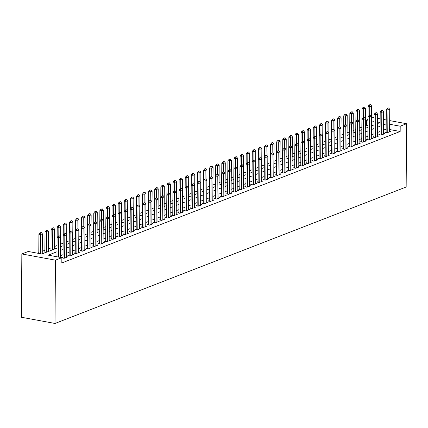 <?xml version="1.0" encoding="UTF-8"?>
<svg xmlns="http://www.w3.org/2000/svg" width="428" height="428" viewBox="0 0 428 428"><rect width="100%" height="100%" fill="white"/><g stroke="black" fill="none" stroke-linecap="round" stroke-linejoin="round"><path stroke-width="0.64" d="M367.941 125.538L366.55 125.281L366.587 120.006L367.984 119.466M371.504 118.096L372.991 117.518L374.077 117.721M57.02 248.106L41.869 253.991L28.243 251.477L21.844 253.965L21.4 317.255L55.009 323.456L406.156 187.009L406.6 123.719L400.201 126.207L389.651 124.259M366.55 125.281L365.373 125.741M361.853 127.111L359.274 128.111M355.754 129.475L353.18 130.481M349.66 131.845L347.081 132.846M343.561 134.215L340.988 135.216M337.467 136.586L334.889 137.586M331.368 138.95L328.795 139.956M325.275 141.32L322.696 142.321M319.176 143.69L316.602 144.691M313.082 146.06L310.503 147.061M306.983 148.425L304.41 149.431M300.889 150.795L298.311 151.796M294.79 153.165L292.217 154.166M288.697 155.535L286.118 156.536M282.598 157.905L280.024 158.906M276.504 160.27L273.925 161.276M270.405 162.64L267.832 163.64M264.311 165.01L261.733 166.011M258.212 167.38L255.639 168.381M252.119 169.745L249.54 170.751M246.02 172.115L243.446 173.115M239.926 174.485L237.347 175.485M233.827 176.855L231.254 177.855M227.733 179.225L225.155 180.225M221.634 181.59L219.061 182.59M215.541 183.96L212.962 184.96M209.442 186.33L206.868 187.33M203.348 188.7L200.769 189.7M197.249 191.065L194.676 192.07M191.156 193.435L188.577 194.435M185.056 195.805L182.483 196.805M178.963 198.175L176.384 199.175M172.864 200.539L170.291 201.545M166.77 202.909L164.191 203.91M160.671 205.28L158.098 206.28M154.578 207.65L151.999 208.65M148.479 210.02L145.905 211.02M142.385 212.384L139.806 213.385M136.286 214.754L133.713 215.755M130.192 217.124L127.614 218.125M124.093 219.494L121.52 220.495M118 221.859L115.421 222.865M111.901 224.229L109.327 225.23M105.807 226.599L103.228 227.6M99.708 228.969L97.135 229.97M93.614 231.334L91.036 232.34M87.515 233.704L84.942 234.704M81.422 236.074L78.843 237.075M75.323 238.444L72.749 239.445M69.229 240.814L66.65 241.815M63.13 243.179L60.557 244.179M57.036 245.549L54.458 246.549M50.986 247.898L48.364 248.919M44.892 250.268L42.265 251.29M38.793 252.638L37.423 253.173M386.136 131.856L384.906 132.332L387.174 132.755L390.834 131.332L389.603 131.107M380.043 134.226L378.807 134.702L381.08 135.12L384.735 133.702L383.509 133.472M373.944 136.591L372.713 137.072L374.981 137.49L378.641 136.072L377.41 135.842M367.85 138.961L366.614 139.442L368.888 139.86L372.542 138.437L371.317 138.212M361.751 141.331L360.52 141.812L362.789 142.23L366.448 140.807L365.218 140.582M355.657 143.701L354.421 144.177L356.695 144.6L360.349 143.177L359.124 142.952M349.558 146.066L348.328 146.547L350.596 146.965L354.256 145.547L353.025 145.317M343.465 148.436L342.229 148.917L344.503 149.335L348.157 147.911L346.931 147.687M337.366 150.806L336.135 151.287L338.404 151.705L342.063 150.281L340.832 150.057M331.272 153.176L330.036 153.652L332.31 154.075L335.964 152.652L334.739 152.427M325.173 155.546L323.942 156.022L326.211 156.439L329.87 155.022L328.64 154.792M319.079 157.911L317.844 158.392L320.117 158.809L323.771 157.392L322.546 157.162M312.98 160.281L311.75 160.762L314.018 161.179L317.678 159.756L316.447 159.532M306.887 162.651L305.651 163.127L307.925 163.549L311.579 162.126L310.354 161.902M300.788 165.021L299.557 165.497L301.826 165.914L305.485 164.496L304.255 164.266M294.694 167.385L293.458 167.867L295.732 168.284L299.386 166.867L298.161 166.636M288.595 169.756L287.365 170.237L289.633 170.654L293.292 169.231L292.062 169.006M282.501 172.126L281.266 172.607L283.539 173.024L287.193 171.601L285.968 171.377M276.402 174.496L275.172 174.972L277.44 175.394L281.1 173.971L279.869 173.747M270.309 176.86L269.073 177.342L271.347 177.759L275.001 176.341L273.776 176.111M264.21 179.23L262.979 179.712L265.248 180.129L268.907 178.706L267.677 178.481M258.116 181.6L256.88 182.082L259.154 182.499L262.808 181.076L261.583 180.851M252.017 183.97L250.787 184.447L253.055 184.869L256.714 183.446L255.484 183.221M245.923 186.341L244.688 186.817L246.961 187.234L250.615 185.816L249.39 185.586M239.824 188.705L238.594 189.187L240.862 189.604L244.522 188.186L243.291 187.956M233.731 191.075L232.495 191.557L234.769 191.974L238.423 190.551L237.198 190.326M227.632 193.445L226.401 193.921L228.67 194.344L232.329 192.921L231.099 192.696M221.538 195.815L220.302 196.292L222.576 196.709L226.23 195.291L225.005 195.061M215.439 198.18L214.209 198.662L216.477 199.079L220.136 197.661L218.906 197.431M209.346 200.55L208.11 201.032L210.383 201.449L214.037 200.026L212.812 199.801M203.246 202.92L202.016 203.402L204.284 203.819L207.944 202.396L206.713 202.171M197.153 205.29L195.917 205.766L198.191 206.189L201.845 204.766L200.62 204.541M191.054 207.655L189.823 208.136L192.092 208.554L195.751 207.136L194.521 206.906M184.96 210.025L183.724 210.506L185.998 210.924L189.652 209.501L188.427 209.276M178.861 212.395L177.631 212.876L179.899 213.294L183.559 211.871L182.328 211.646M172.768 214.765L171.532 215.241L173.805 215.664L177.459 214.241L176.234 214.016M166.669 217.135L165.438 217.611L167.706 218.029L171.366 216.611L170.135 216.381M160.575 219.5L159.339 219.981L161.613 220.399L165.267 218.981L164.042 218.751M154.476 221.87L153.245 222.351L155.514 222.769L159.173 221.346L157.943 221.121M148.382 224.24L147.146 224.716L149.42 225.139L153.074 223.716L151.849 223.491M142.283 226.61L141.053 227.086L143.321 227.503L146.981 226.086L145.75 225.856M136.19 228.975L134.954 229.456L137.228 229.873L140.882 228.456L139.656 228.226M130.091 231.345L128.86 231.826L131.129 232.244L134.788 230.82L133.557 230.596M123.997 233.715L122.761 234.196L125.035 234.614L128.689 233.19L127.464 232.966M117.898 236.085L116.667 236.561L118.936 236.984L122.595 235.561L121.365 235.336M111.804 238.45L110.568 238.931L112.842 239.348L116.496 237.931L115.271 237.701M105.705 240.82L104.475 241.301L106.743 241.718L110.403 240.295L109.172 240.071M99.612 243.19L98.376 243.671L100.65 244.088L104.309 242.665L103.078 242.441M93.513 245.56L92.282 246.036L94.551 246.458L98.21 245.035L96.979 244.811M87.419 247.93L86.183 248.406L88.457 248.823L92.116 247.405L90.886 247.175M81.32 250.294L80.09 250.776L82.358 251.193L86.017 249.775L84.787 249.545M75.226 252.664L73.991 253.146L76.264 253.563L79.924 252.14L78.693 251.915M69.127 255.035L67.897 255.511L70.165 255.933L73.825 254.51L72.594 254.286M61.851 257.891L64.072 258.298L67.731 256.88L66.501 256.65M56.994 251.755L48.23 255.163L61.851 257.677L61.819 262.953L400.164 131.482L389.614 129.534M386.158 129.117L383.531 130.133M380.059 131.482L377.437 132.503M373.965 133.852L371.338 134.874M367.866 136.222L365.245 137.244M361.772 138.592L359.145 139.608M355.673 140.962L353.052 141.978M349.58 143.327L346.953 144.348M343.481 145.697L340.859 146.718M337.387 148.067L334.76 149.088M331.288 150.437L328.667 151.453M325.194 152.801L322.568 153.823M319.095 155.171L316.474 156.193M313.002 157.541L310.375 158.563M306.903 159.911L304.281 160.928M300.809 162.276L298.182 163.298M294.71 164.646L292.089 165.668M288.616 167.016L285.99 168.038M282.517 169.386L279.896 170.403M276.424 171.756L273.797 172.773M270.325 174.121L267.703 175.143M264.231 176.491L261.604 177.513M258.132 178.861L255.511 179.883M252.039 181.231L249.412 182.248M245.94 183.596L243.318 184.618M239.846 185.966L237.219 186.988M233.747 188.336L231.125 189.358M227.653 190.706L225.026 191.723M221.554 193.071L218.933 194.093M215.461 195.441L212.834 196.463M209.362 197.811L206.74 198.833M203.268 200.181L200.641 201.197M197.169 202.551L194.547 203.568M191.075 204.916L188.448 205.938M184.976 207.286L182.355 208.308M178.883 209.656L176.256 210.678M172.784 212.026L170.162 213.042M166.69 214.391L164.063 215.412M160.591 216.761L157.969 217.782M154.497 219.131L151.87 220.153M148.398 221.501L145.777 222.517M142.305 223.865L139.678 224.887M136.206 226.235L133.584 227.257M130.112 228.606L127.485 229.627M124.013 230.976L121.392 231.992M117.919 233.346L115.293 234.362M111.82 235.71L109.199 236.732M105.727 238.08L103.1 239.102M99.628 240.45L97.006 241.472M93.534 242.82L90.907 243.837M87.435 245.185L84.814 246.207M81.341 247.555L78.715 248.577M75.242 249.925L72.621 250.947M69.149 252.295L66.522 253.312M63.055 254.66L60.428 255.682M63.034 257.405L61.851 257.859M400.164 131.482L400.201 126.207M61.851 257.677L55.453 260.165L55.009 323.456M406.6 123.719L389.678 120.6M386.222 119.963L383.606 119.476M380.15 118.84L377.533 118.358M380.123 122.504L377.507 122.023M374.051 121.386L371.483 120.91M367.978 120.263L366.587 120.006M60.487 246.753L63.114 245.736M66.586 244.388L69.213 243.366M72.68 242.018L75.307 240.996M78.779 239.648L81.406 238.626M84.872 237.278L87.499 236.261M90.971 234.913L93.598 233.891M97.065 232.543L99.692 231.521M103.164 230.173L105.791 229.151M109.258 227.803L111.885 226.786M115.357 225.438L117.984 224.416M121.45 223.068L124.077 222.046M127.549 220.698L130.176 219.676M133.643 218.328L136.27 217.312M139.742 215.958L142.369 214.942M145.836 213.593L148.463 212.572M151.935 211.223L154.561 210.202M158.028 208.853L160.655 207.831M164.127 206.483L166.754 205.467M170.221 204.119L172.848 203.097M176.32 201.749L178.947 200.727M182.414 199.378L185.04 198.357M188.513 197.008L191.139 195.992M194.606 194.644L197.233 193.622M200.705 192.274L203.332 191.252M206.799 189.904L209.426 188.882M212.898 187.534L215.525 186.517M218.992 185.164L221.618 184.147M225.091 182.799L227.717 181.777M231.184 180.429L233.811 179.407M237.283 178.059L239.91 177.037M243.377 175.689L246.004 174.672M249.476 173.324L252.103 172.302M255.57 170.954L258.196 169.932M261.669 168.584L264.295 167.562M267.762 166.214L270.389 165.197M273.861 163.849L276.488 162.827M279.955 161.479L282.582 160.457M286.054 159.109L288.681 158.087M292.147 156.739L294.774 155.717M298.246 154.369L300.873 153.352M304.34 152.004L306.967 150.982M310.439 149.634L313.066 148.612M316.533 147.264L319.16 146.242M322.632 144.894L325.259 143.878M328.725 142.529L331.352 141.508M334.824 140.159L337.451 139.137M340.918 137.789L343.545 136.767M347.017 135.419L349.644 134.403M353.111 133.054L355.738 132.033M359.21 130.684L361.837 129.663M365.303 128.314L367.93 127.293M371.402 125.944L374.029 124.923M377.496 123.574L380.123 122.558M21.844 253.965L55.453 260.165M386.195 123.842L383.568 124.864M380.096 126.212L377.469 127.228M374.002 128.577L371.376 129.598M367.903 130.947L365.277 131.968M361.81 133.317L359.183 134.339M355.711 135.687L353.084 136.703M349.617 138.051L346.99 139.073M343.518 140.421L340.891 141.443M337.425 142.791L334.798 143.813M331.325 145.162L328.699 146.178M325.232 147.532L322.605 148.548M319.133 149.896L316.506 150.918M313.039 152.266L310.412 153.288M306.94 154.636L304.313 155.658M300.847 157.006L298.22 158.023M294.748 159.371L292.121 160.393M288.654 161.741L286.027 162.763M282.555 164.111L279.928 165.133M276.461 166.481L273.834 167.498M270.362 168.846L267.735 169.868M264.269 171.216L261.642 172.238M258.17 173.586L255.543 174.608M252.076 175.956L249.449 176.973M245.977 178.326L243.355 179.343M239.883 180.691L237.256 181.713M233.784 183.061L231.163 184.083M227.691 185.431L225.064 186.453M221.592 187.801L218.97 188.818M215.498 190.166L212.871 191.188M209.399 192.536L206.778 193.558M203.305 194.906L200.679 195.928M197.206 197.276L194.585 198.292M191.113 199.641L188.486 200.662M185.014 202.011L182.392 203.032M178.92 204.381L176.293 205.403M172.821 206.751L170.2 207.767M166.727 209.121L164.101 210.137M160.628 211.486L158.007 212.507M154.535 213.856L151.908 214.877M148.436 216.226L145.814 217.247M142.342 218.596L139.715 219.612M136.243 220.96L133.622 221.982M130.149 223.33L127.523 224.352M124.05 225.7L121.429 226.722M117.957 228.071L115.33 229.087M111.858 230.435L109.236 231.457M105.764 232.805L103.137 233.827M99.665 235.175L97.044 236.197M93.572 237.545L90.945 238.562M87.473 239.915L84.851 240.932M81.379 242.28L78.752 243.302M75.28 244.65L72.658 245.672M69.186 247.02L66.559 248.042M63.087 249.39L60.466 250.407M59.428 235.86L58.24 236.17L59.428 235.86L60.557 237.182L60.412 257.41M58.593 257.073L58.727 237.893L57.09 237.594L58.24 236.17M56.956 256.773L57.09 237.594M60.557 237.182L58.727 237.893L58.513 236.219M42.249 253.841L42.388 233.832L40.558 234.544L40.425 253.724M40.344 232.869L41.259 232.511L40.072 232.816L40.558 234.544L38.921 234.239L38.788 253.424M42.388 233.832L41.259 232.511M40.072 232.816L38.921 234.239M65.521 233.495L64.334 233.8L65.521 233.495L66.65 234.811L66.495 257.356M64.665 258.068L64.826 235.523L63.189 235.223L64.334 233.8M63.028 258.111L63.189 235.223M66.65 234.811L64.826 235.523L64.607 233.849M71.62 231.125L70.433 231.43L71.62 231.125L72.749 232.447L72.589 254.992M70.764 255.698L70.92 233.153L69.282 232.853L70.433 231.43M69.127 255.741L69.282 232.853M72.749 232.447L70.92 233.153L70.706 231.478M77.714 228.755L76.526 229.06L77.714 228.755L78.843 230.077L78.688 252.622M76.858 253.333L77.013 230.788L75.382 230.483L76.526 229.06M75.221 253.371L75.382 230.483M78.843 230.077L77.013 230.788L76.799 229.114M83.813 226.385L82.625 226.69L83.813 226.385L84.942 227.707L84.781 250.252M82.957 250.963L83.112 228.418L81.475 228.113L82.625 226.69M81.315 251.001L81.475 228.113M84.942 227.707L83.112 228.418L82.898 226.744M48.343 251.471L48.482 231.462L46.657 232.174L46.518 252.183M46.443 230.499L47.353 230.141L46.171 230.446L46.657 232.174L45.02 231.874L44.876 252.825M48.482 231.462L47.353 230.141M46.171 230.446L45.02 231.874M54.442 249.107L54.581 229.092L52.751 229.804L52.612 249.818M52.537 228.129L53.452 227.776L52.264 228.081L52.751 229.804L51.114 229.504L50.969 250.455M54.581 229.092L53.452 227.776M52.264 228.081L51.114 229.504M60.535 246.737L60.674 226.728L58.85 227.434L58.786 235.956M58.636 225.759L59.546 225.406L58.363 225.711L58.85 227.434L57.213 227.134L57.138 237.529M60.674 226.728L59.546 225.406M58.363 225.711L57.213 227.134M66.634 244.367L66.773 224.358L64.944 225.069L64.885 233.586M64.73 223.395L65.645 223.036L64.457 223.341L64.944 225.069L63.307 224.764L63.237 235.165M66.773 224.358L65.645 223.036M64.457 223.341L63.307 224.764M89.907 224.021L88.719 224.326L89.907 224.021L91.036 225.337L90.88 247.882M89.051 248.593L89.206 226.048L87.574 225.749L88.719 224.326M87.414 248.631L87.574 225.749M91.036 225.337L89.206 226.048L88.992 224.374M72.728 241.997L72.867 221.988L71.043 222.699L70.978 231.216M70.829 221.025L71.738 220.666L70.556 220.971L71.043 222.699L69.406 222.394L69.331 232.795M72.867 221.988L71.738 220.666M70.556 220.971L69.406 222.394M96.006 221.651L94.818 221.955L96.006 221.651L97.135 222.967L96.974 245.517M95.15 246.223L95.305 223.678L93.668 223.379L94.818 221.955M93.507 246.266L93.668 223.379M97.135 222.967L95.305 223.678L95.091 222.004M78.827 239.632L78.966 219.618L77.136 220.329L77.077 228.846M76.922 218.655L77.837 218.301L76.649 218.606L77.136 220.329L75.499 220.029L75.43 230.424M78.966 219.618L77.837 218.301M76.649 218.606L75.499 220.029M102.099 219.28L100.912 219.585L102.099 219.28L103.228 220.602L103.073 243.147M101.243 243.858L101.399 221.313L99.767 221.009L100.912 219.585M99.606 243.896L99.767 221.009M103.228 220.602L101.399 221.313L101.185 219.639M84.921 237.262L85.06 217.247L83.235 217.959L83.171 226.482M83.021 216.284L83.931 215.931L82.748 216.236L83.235 217.959L81.598 217.659L81.523 228.054M85.06 217.247L83.931 215.931M82.748 216.236L81.598 217.659M108.198 216.91L107.011 217.215L108.198 216.91L109.327 218.232L109.167 240.777M107.342 241.488L107.498 218.943L105.86 218.638L107.011 217.215M105.7 241.526L105.86 218.638M109.327 218.232L107.498 218.943L107.284 217.269M91.02 234.892L91.159 214.883L89.329 215.594L89.27 224.112M89.115 213.914L90.03 213.561L88.842 213.866L89.329 215.594L87.692 215.289L87.622 225.684M91.159 214.883L90.03 213.561M88.842 213.866L87.692 215.289M114.292 214.546L113.104 214.851L114.292 214.546L115.421 215.862L115.266 238.407M113.436 239.118L113.591 216.573L111.959 216.274L113.104 214.851M111.799 239.156L111.959 216.274M115.421 215.862L113.591 216.573L113.377 214.899M97.113 232.522L97.252 212.513L95.428 213.224L95.364 221.741M95.214 211.55L96.123 211.191L94.941 211.496L95.428 213.224L93.791 212.919L93.716 223.32M97.252 212.513L96.123 211.191M94.941 211.496L93.791 212.919M120.391 212.176L119.203 212.481L120.391 212.176L121.52 213.492L121.359 236.042M119.535 236.748L119.69 214.203L118.053 213.904L119.203 212.481M117.893 236.791L118.053 213.904M121.52 213.492L119.69 214.203L119.476 212.529M103.212 230.157L103.351 210.143L101.522 210.854L101.463 219.371M101.308 209.18L102.222 208.827L101.035 209.131L101.522 210.854L99.885 210.555L99.815 220.95M103.351 210.143L102.222 208.827M101.035 209.131L99.885 210.555M126.485 209.806L125.297 210.111L126.485 209.806L127.614 211.127L127.458 233.672M125.629 234.384L125.784 211.833L124.152 211.534L125.297 210.111M123.992 234.421L124.152 211.534M127.614 211.127L125.784 211.833L125.57 210.159M109.306 227.787L109.445 207.773L107.621 208.484L107.556 217.007M107.401 206.81L108.316 206.457L107.134 206.761L107.621 208.484L105.984 208.185L105.909 218.58M109.445 207.773L108.316 206.457M107.134 206.761L105.984 208.185M132.584 207.436L131.396 207.741L132.584 207.436L133.713 208.757L133.552 231.302M131.728 232.013L131.883 209.469L130.246 209.164L131.396 207.741M130.085 232.051L130.246 209.164M133.713 208.757L131.883 209.469L131.669 207.794M115.405 225.417L115.544 205.408L113.714 206.114L113.655 214.637M113.5 204.44L114.415 204.086L113.227 204.391L113.714 206.114L112.077 205.815L112.008 216.21M115.544 205.408L114.415 204.086M113.227 204.391L112.077 205.815M121.499 223.047L121.638 203.038L119.813 203.749L119.749 212.267M119.594 202.075L120.509 201.716L119.326 202.021L119.813 203.749L118.176 203.444L118.101 213.845M121.638 203.038L120.509 201.716M119.326 202.021L118.176 203.444M127.598 220.677L127.737 200.668L125.907 201.379L125.848 209.897M125.693 199.705L126.608 199.346L125.42 199.651L125.907 201.379L124.27 201.08L124.2 211.475M127.737 200.668L126.608 199.346M125.42 199.651L124.27 201.08M138.677 205.066L137.49 205.376L138.677 205.066L139.806 206.387L139.651 228.932M137.821 229.643L137.976 207.099L136.345 206.799L137.49 205.376M136.184 229.681L136.345 206.799M139.806 206.387L137.976 207.099L137.763 205.424M144.776 202.701L143.589 203.006L144.776 202.701L145.905 204.017L145.745 226.562M143.92 227.273L144.076 204.728L142.438 204.429L143.589 203.006M142.278 227.316L142.438 204.429M145.905 204.017L144.076 204.728L143.862 203.054M150.87 200.331L149.682 200.636L150.87 200.331L151.999 201.652L151.844 224.197M150.014 224.903L150.169 202.358L148.537 202.059L149.682 200.636M148.377 224.946L148.537 202.059M151.999 201.652L150.169 202.358L149.955 200.684M133.691 218.312L133.83 198.298L132.006 199.009L131.942 207.526M131.787 197.335L132.701 196.982L131.519 197.287L132.006 199.009L130.369 198.71L130.294 209.105M133.83 198.298L132.701 196.982M131.519 197.287L130.369 198.71M156.969 197.961L155.781 198.266L156.969 197.961L158.098 199.282L157.937 221.827M156.113 222.539L156.268 199.994L154.631 199.689L155.781 198.266M154.471 222.576L154.631 199.689M158.098 199.282L156.268 199.994L156.054 198.319M139.79 215.942L139.929 195.933L138.1 196.639L138.041 205.162M137.886 194.965L138.8 194.612L137.613 194.917L138.1 196.639L136.462 196.34L136.393 206.735M139.929 195.933L138.8 194.612M137.613 194.917L136.462 196.34M163.063 195.591L161.875 195.896L163.063 195.591L164.191 196.912L164.036 219.457M162.207 220.169L162.362 197.624L160.73 197.319L161.875 195.896M160.57 220.206L160.73 197.319M164.191 196.912L162.362 197.624L162.148 195.949M145.884 213.572L146.023 193.563L144.199 194.275L144.134 202.792M143.979 192.6L144.894 192.242L143.712 192.547L144.199 194.275L142.561 193.97L142.487 204.37M146.023 193.563L144.894 192.242M143.712 192.547L142.561 193.97M169.162 193.226L167.974 193.531L169.162 193.226L170.291 194.542L170.13 217.087M168.306 217.799L168.461 195.254L166.824 194.954L167.974 193.531M166.663 217.836L166.824 194.954M170.291 194.542L168.461 195.254L168.247 193.579M151.983 211.202L152.122 191.193L150.292 191.905L150.233 200.422M150.078 190.23L150.993 189.871L149.805 190.176L150.292 191.905L148.655 191.6L148.586 202M152.122 191.193L150.993 189.871M149.805 190.176L148.655 191.6M175.255 190.856L174.068 191.161L175.255 190.856L176.384 192.172L176.229 214.722M174.399 215.428L174.554 192.884L172.923 192.584L174.068 191.161M172.762 215.471L172.923 192.584M176.384 192.172L174.554 192.884L174.34 191.209M158.076 208.837L158.216 188.823L156.391 189.534L156.327 198.052M156.172 187.86L157.087 187.507L155.904 187.812L156.391 189.534L154.754 189.235L154.679 199.63M158.216 188.823L157.087 187.507M155.904 187.812L154.754 189.235M181.354 188.486L180.167 188.791L181.354 188.486L182.483 189.807L182.323 212.352M180.498 213.064L180.653 190.519L179.016 190.214L180.167 188.791M178.856 213.101L179.016 190.214M182.483 189.807L180.653 190.519L180.439 188.844M164.175 206.467L164.315 186.453L162.485 187.164L162.426 195.687M162.271 185.49L163.186 185.137L161.998 185.442L162.485 187.164L160.848 186.865L160.778 197.26M164.315 186.453L163.186 185.137M161.998 185.442L160.848 186.865M187.448 186.116L186.26 186.421L187.448 186.116L188.577 187.437L188.422 209.982M186.592 210.694L186.747 188.149L185.115 187.844L186.26 186.421M184.955 210.731L185.115 187.844M188.577 187.437L186.747 188.149L186.533 186.474M170.269 204.097L170.408 184.088L168.584 184.794L168.52 193.317M168.364 183.12L169.279 182.767L168.097 183.072L168.584 184.794L166.947 184.495L166.872 194.89M170.408 184.088L169.279 182.767M168.097 183.072L166.947 184.495M193.547 183.751L192.359 184.056L193.547 183.751L194.676 185.067L194.515 207.612M192.691 208.324L192.846 185.779L191.209 185.479L192.359 184.056M191.049 208.361L191.209 185.479M194.676 185.067L192.846 185.779L192.632 184.104M176.368 201.727L176.507 181.718L174.678 182.43L174.619 190.947M174.464 180.755L175.378 180.397L174.191 180.702L174.678 182.43L173.04 182.125L172.971 192.525M176.507 181.718L175.378 180.397M174.191 180.702L173.04 182.125M199.641 181.381L198.453 181.686L199.641 181.381L200.769 182.697L200.614 205.247M198.785 205.954L198.94 183.409L197.308 183.109L198.453 181.686M197.148 205.996L197.308 183.109M200.769 182.697L198.94 183.409L198.726 181.734M205.74 179.011L204.552 179.316L205.74 179.011L206.868 180.332L206.708 202.877M204.884 203.589L205.039 181.039L203.402 180.739L204.552 179.316M203.241 203.626L203.402 180.739M206.868 180.332L205.039 181.039L204.825 179.364M211.833 176.641L210.646 176.946L211.833 176.641L212.962 177.962L212.807 200.507M210.977 201.219L211.132 178.674L209.501 178.369L210.646 176.946M209.34 201.256L209.501 178.369M212.962 177.962L211.132 178.674L210.918 176.999M182.462 199.362L182.601 179.348L180.776 180.06L180.712 188.577M180.557 178.385L181.472 178.032L180.29 178.337L180.776 180.06L179.139 179.76L179.065 190.155M182.601 179.348L181.472 178.032M180.29 178.337L179.139 179.76M188.561 196.992L188.7 176.978L186.87 177.69L186.811 186.212M186.656 176.015L187.571 175.662L186.383 175.967L186.87 177.69L185.233 177.39L185.164 187.785M188.7 176.978L187.571 175.662M186.383 175.967L185.233 177.39M194.654 194.622L194.794 174.613L192.969 175.32L192.905 183.842M192.75 173.645L193.665 173.292L192.482 173.597L192.969 175.32L191.332 175.02L191.257 185.415M194.794 174.613L193.665 173.292M192.482 173.597L191.332 175.02M217.932 174.271L216.745 174.581L217.932 174.271L219.061 175.592L218.901 198.137M217.076 198.849L217.231 176.304L215.594 176.004L216.745 174.581M215.434 198.886L215.594 176.004M219.061 175.592L217.231 176.304L217.017 174.629M200.753 192.252L200.893 172.243L199.063 172.955L199.004 181.472M198.849 171.28L199.764 170.922L198.576 171.227L199.063 172.955L197.426 172.65L197.356 183.05M200.893 172.243L199.764 170.922M198.576 171.227L197.426 172.65M224.026 171.906L222.838 172.211L224.026 171.906L225.155 173.222L225 195.767M223.17 196.479L223.325 173.934L221.693 173.634L222.838 172.211M221.533 196.522L221.693 173.634M225.155 173.222L223.325 173.934L223.111 172.259M206.847 189.882L206.986 169.873L205.162 170.585L205.098 179.102M204.942 168.91L205.857 168.552L204.675 168.857L205.162 170.585L203.525 170.285L203.45 180.68M206.986 169.873L205.857 168.552M204.675 168.857L203.525 170.285M230.125 169.536L228.937 169.841L230.125 169.536L231.254 170.858L231.093 193.403M229.269 194.109L229.424 171.564L227.787 171.264L228.937 169.841M227.626 194.151L227.787 171.264M231.254 170.858L229.424 171.564L229.21 169.889M212.946 187.518L213.085 167.503L211.255 168.215L211.197 176.732M211.041 166.54L211.956 166.187L210.769 166.492L211.255 168.215L209.618 167.915L209.549 178.31M213.085 167.503L211.956 166.187M210.769 166.492L209.618 167.915M236.219 167.166L235.031 167.471L236.219 167.166L237.347 168.488L237.192 191.032M235.363 191.744L235.518 169.199L233.886 168.894L235.031 167.471M233.725 191.781L233.886 168.894M237.347 168.488L235.518 169.199L235.304 167.525M219.04 185.147L219.179 165.138L217.354 165.845L217.29 174.367M217.135 164.17L218.05 163.817L216.868 164.122L217.354 165.845L215.717 165.545L215.642 175.94M219.179 165.138L218.05 163.817M216.868 164.122L215.717 165.545M242.318 164.796L241.13 165.101L242.318 164.796L243.446 166.118L243.286 188.662M241.456 189.374L241.617 166.829L239.98 166.524L241.13 165.101M239.819 189.411L239.98 166.524M243.446 166.118L241.617 166.829L241.403 165.155M248.411 162.431L247.224 162.736L248.411 162.431L249.54 163.747L249.385 186.292M247.555 187.004L247.71 164.459L246.079 164.159L247.224 162.736M245.918 187.041L246.079 164.159M249.54 163.747L247.71 164.459L247.496 162.784M254.51 160.061L253.323 160.366L254.51 160.061L255.639 161.377L255.479 183.928M253.649 184.634L253.809 162.089L252.172 161.789L253.323 160.366M252.012 184.677L252.172 161.789M255.639 161.377L253.809 162.089L253.595 160.414M225.139 182.777L225.278 162.768L223.448 163.48L223.389 171.997M223.234 161.805L224.149 161.447L222.961 161.752L223.448 163.48L221.811 163.175L221.741 173.575M225.278 162.768L224.149 161.447M222.961 161.752L221.811 163.175M231.232 180.407L231.371 160.398L229.547 161.11L229.483 169.627M229.328 159.435L230.243 159.077L229.06 159.382L229.547 161.11L227.91 160.805L227.835 171.205M231.371 160.398L230.243 159.077M229.06 159.382L227.91 160.805M237.331 178.043L237.47 158.028L235.641 158.74L235.582 167.257M235.427 157.065L236.342 156.712L235.154 157.017L235.641 158.74L234.004 158.44L233.934 168.835M237.47 158.028L236.342 156.712M235.154 157.017L234.004 158.44M260.604 157.691L259.416 157.996L260.604 157.691L261.733 159.013L261.578 181.558M259.748 182.269L259.903 159.724L258.271 159.419L259.416 157.996M258.111 182.307L258.271 159.419M261.733 159.013L259.903 159.724L259.689 158.05M243.425 175.673L243.564 155.658L241.74 156.37L241.676 164.892M241.52 154.695L242.435 154.342L241.248 154.647L241.74 156.37L240.103 156.07L240.028 166.465M243.564 155.658L242.435 154.342M241.248 154.647L240.103 156.07M266.703 155.321L265.515 155.626L266.703 155.321L267.832 156.643L267.671 179.188M265.841 179.899L266.002 157.354L264.365 157.049L265.515 155.626M264.204 179.937L264.365 157.049M267.832 156.643L266.002 157.354L265.788 155.68M249.524 173.303L249.663 153.294L247.833 154L247.775 162.522M247.619 152.325L248.534 151.972L247.347 152.277L247.833 154L246.196 153.7L246.127 164.095M249.663 153.294L248.534 151.972M247.347 152.277L246.196 153.7M272.796 152.957L271.609 153.261L272.796 152.957L273.925 154.273L273.77 176.818M271.941 177.529L272.096 154.984L270.464 154.685L271.609 153.261M270.303 177.566L270.464 154.685M273.925 154.273L272.096 154.984L271.882 153.31M255.618 170.933L255.757 150.924L253.932 151.635L253.868 160.152M253.713 149.961L254.628 149.602L253.44 149.907L253.932 151.635L252.295 151.33L252.22 161.731M255.757 150.924L254.628 149.602M253.44 149.907L252.295 151.33M278.895 150.586L277.708 150.891L278.895 150.586L280.024 151.903L279.864 174.453M278.034 175.159L278.195 152.614L276.558 152.315L277.708 150.891M276.397 175.202L276.558 152.315M280.024 151.903L278.195 152.614L277.981 150.94M261.717 168.568L261.856 148.553L260.026 149.265L259.967 157.782M259.812 147.59L260.727 147.237L259.539 147.542L260.026 149.265L258.389 148.965L258.319 159.36M261.856 148.553L260.727 147.237M259.539 147.542L258.389 148.965M284.989 148.216L283.801 148.521L284.989 148.216L286.118 149.538L285.963 172.083M284.133 172.794L284.288 150.244L282.657 149.944L283.801 148.521M282.496 172.832L282.657 149.944M286.118 149.538L284.288 150.244L284.074 148.57M267.81 166.198L267.949 146.183L266.125 146.895L266.061 155.418M265.906 145.22L266.821 144.867L265.633 145.172L266.125 146.895L264.488 146.595L264.413 156.99M267.949 146.183L266.821 144.867M265.633 145.172L264.488 146.595M291.088 145.846L289.9 146.151L291.088 145.846L292.217 147.168L292.057 169.713M290.227 170.424L290.387 147.879L288.75 147.574L289.9 146.151M288.59 170.462L288.75 147.574M292.217 147.168L290.387 147.879L290.173 146.205M273.909 163.828L274.048 143.819L272.219 144.525L272.16 153.047M272.005 142.85L272.92 142.497L271.732 142.802L272.219 144.525L270.582 144.225L270.512 154.62M274.048 143.819L272.92 142.497M271.732 142.802L270.582 144.225M297.182 143.476L295.994 143.787L297.182 143.476L298.311 144.798L298.156 167.343M296.326 168.054L296.481 145.509L294.849 145.21L295.994 143.787M294.689 168.092L294.849 145.21M298.311 144.798L296.481 145.509L296.267 143.835M280.003 161.458L280.142 141.449L278.318 142.16L278.254 150.677M278.098 140.486L279.013 140.127L277.825 140.432L278.318 142.16L276.681 141.855L276.606 152.256M280.142 141.449L279.013 140.127M277.825 140.432L276.681 141.855M303.281 141.112L302.093 141.417L303.281 141.112L304.41 142.428L304.249 164.973M302.419 165.684L302.58 143.139L300.943 142.84L302.093 141.417M300.782 165.727L300.943 142.84M304.41 142.428L302.58 143.139L302.366 141.465M286.102 159.088L286.241 139.079L284.411 139.79L284.353 148.307M284.197 138.116L285.112 137.757L283.925 138.062L284.411 139.79L282.774 139.491L282.705 149.886M286.241 139.079L285.112 137.757M283.925 138.062L282.774 139.491M309.374 138.742L308.187 139.047L309.374 138.742L310.503 140.063L310.348 162.608M308.518 163.314L308.674 140.769L307.042 140.47L308.187 139.047M306.881 163.357L307.042 140.47M310.503 140.063L308.674 140.769L308.46 139.095M292.196 156.723L292.335 136.709L290.51 137.42L290.446 145.937M290.291 135.746L291.206 135.392L290.018 135.697L290.51 137.42L288.873 137.121L288.798 147.516M292.335 136.709L291.206 135.392M290.018 135.697L288.873 137.121M315.473 136.371L314.286 136.676L315.473 136.371L316.602 137.693L316.442 160.238M314.612 160.949L314.773 138.405L313.135 138.1L314.286 136.676M312.975 160.987L313.135 138.1M316.602 137.693L314.773 138.405L314.559 136.73M298.295 154.353L298.434 134.344L296.604 135.05L296.545 143.573M296.39 133.376L297.305 133.022L296.117 133.327L296.604 135.05L294.967 134.75L294.897 145.146M298.434 134.344L297.305 133.022M296.117 133.327L294.967 134.75M321.567 134.001L320.379 134.306L321.567 134.001L322.696 135.323L322.541 157.868M320.711 158.579L320.866 136.034L319.235 135.73L320.379 134.306M319.074 158.617L319.235 135.73M322.696 135.323L320.866 136.034L320.652 134.36M304.388 151.983L304.527 131.974L302.698 132.685L302.639 141.203M302.484 131.011L303.399 130.652L302.211 130.957L302.698 132.685L301.066 132.38L300.991 142.781M304.527 131.974L303.399 130.652M302.211 130.957L301.066 132.38M327.666 131.637L326.478 131.942L327.666 131.637L328.795 132.953L328.634 155.498M326.805 156.209L326.965 133.664L325.328 133.365L326.478 131.942M325.168 156.247L325.328 133.365M328.795 132.953L326.965 133.664L326.751 131.99M310.487 149.613L310.626 129.604L308.797 130.315L308.738 138.833M308.583 128.641L309.498 128.282L308.31 128.587L308.797 130.315L307.16 130.01L307.09 140.411M310.626 129.604L309.498 128.282M308.31 128.587L307.16 130.01M333.76 129.267L332.572 129.572L333.76 129.267L334.889 130.583L334.733 153.133M332.904 153.839L333.059 131.294L331.427 130.995L332.572 129.572M331.267 153.882L331.427 130.995M334.889 130.583L333.059 131.294L332.845 129.62M316.581 147.248L316.72 127.234L314.89 127.945L314.831 136.462M314.676 126.271L315.591 125.918L314.403 126.223L314.89 127.945L313.259 127.646L313.184 138.041M316.72 127.234L315.591 125.918M314.403 126.223L313.259 127.646M339.859 126.897L338.671 127.202L339.859 126.897L340.988 128.218L340.827 150.763M338.997 151.475L339.158 128.93L337.521 128.625L338.671 127.202M337.36 151.512L337.521 128.625M340.988 128.218L339.158 128.93L338.944 127.255M322.68 144.878L322.819 124.864L320.989 125.575L320.93 134.098M320.775 123.901L321.69 123.548L320.502 123.853L320.989 125.575L319.352 125.276L319.283 135.671M322.819 124.864L321.69 123.548M320.502 123.853L319.352 125.276M345.952 124.527L344.765 124.832L345.952 124.527L347.081 125.848L346.926 148.393M345.096 149.105L345.252 126.56L343.62 126.255L344.765 124.832M343.459 149.142L343.62 126.255M347.081 125.848L345.252 126.56L345.038 124.885M328.774 142.508L328.913 122.499L327.083 123.205L327.024 131.728M326.869 121.531L327.784 121.178L326.596 121.482L327.083 123.205L325.451 122.906L325.376 133.301M328.913 122.499L327.784 121.178M326.596 121.482L325.451 122.906M352.051 122.162L350.864 122.467L352.051 122.162L353.18 123.478L353.02 146.023M351.19 146.734L351.351 124.19L349.713 123.89L350.864 122.467M349.553 146.772L349.713 123.89M353.18 123.478L351.351 124.19L351.137 122.515M334.873 140.138L335.012 120.129L333.182 120.84L333.123 129.358M332.968 119.166L333.883 118.807L332.695 119.112L333.182 120.84L331.545 120.536L331.475 130.936M335.012 120.129L333.883 118.807M332.695 119.112L331.545 120.536M358.145 119.792L356.957 120.097L358.145 119.792L359.274 121.108L359.119 143.658M357.289 144.364L357.444 121.82L355.812 121.52L356.957 120.097M355.652 144.407L355.812 121.52M359.274 121.108L357.444 121.82L357.23 120.145M340.966 137.773L341.105 117.759L339.276 118.47L339.217 126.988M339.062 116.796L339.976 116.443L338.789 116.748L339.276 118.47L337.644 118.171L337.569 128.566M341.105 117.759L339.976 116.443M338.789 116.748L337.644 118.171M364.244 117.422L363.056 117.727L364.244 117.422L365.373 118.743L365.212 141.288M363.383 142L363.543 119.449L361.906 119.15L363.056 117.727M361.746 142.037L361.906 119.15M365.373 118.743L363.543 119.449L363.329 117.775M347.065 135.403L347.204 115.389L345.375 116.1L345.316 124.623M345.161 114.426L346.075 114.073L344.888 114.378L345.375 116.1L343.738 115.801L343.668 126.196M347.204 115.389L346.075 114.073M344.888 114.378L343.738 115.801M370.338 115.052L369.15 115.357L370.338 115.052L371.467 116.373L371.311 138.918M369.482 139.63L369.637 117.085L368.005 116.78L369.15 115.357M367.845 139.667L368.005 116.78M371.467 116.373L369.637 117.085L369.423 115.41M353.159 133.033L353.298 113.024L351.468 113.73L351.409 122.253M351.254 112.056L352.169 111.703L350.981 112.008L351.468 113.73L349.837 113.431L349.762 123.826M353.298 113.024L352.169 111.703M350.981 112.008L349.837 113.431M376.437 112.682L375.249 112.987L376.437 112.682L377.566 114.003L377.405 136.548M375.575 137.26L375.736 114.715L374.099 114.415L375.249 112.987M373.938 137.297L374.099 114.415M377.566 114.003L375.736 114.715L375.522 113.04M359.258 130.663L359.397 110.654L357.567 111.366L357.508 119.883M357.353 109.691L358.268 109.333L357.08 109.638L357.567 111.366L355.93 111.061L355.861 121.461M359.397 110.654L358.268 109.333M357.08 109.638L355.93 111.061M382.53 110.317L381.343 110.622L382.53 110.317L383.659 111.633L383.504 134.178M381.674 134.89L381.83 112.345L380.198 112.045L381.343 110.622M380.037 134.932L380.198 112.045M383.659 111.633L381.83 112.345L381.615 110.67M365.351 128.293L365.491 108.284L363.661 108.996L363.602 117.513M363.447 107.321L364.362 106.963L363.174 107.268L363.661 108.996L362.029 108.696L361.954 119.091M365.491 108.284L364.362 106.963M363.174 107.268L362.029 108.696M388.629 107.947L387.442 108.252L388.629 107.947L389.758 109.268L389.598 131.813M387.768 132.519L387.929 109.975L386.291 109.675L387.442 108.252M386.131 132.562L386.291 109.675M389.758 109.268L387.929 109.975L387.715 108.3M371.45 125.928L371.59 105.914L369.76 106.626L369.701 115.143M369.546 104.951L370.461 104.598L369.273 104.903L369.76 106.626L368.123 106.326L368.053 116.721M371.59 105.914L370.461 104.598M369.273 104.903L368.123 106.326"/></g></svg>
